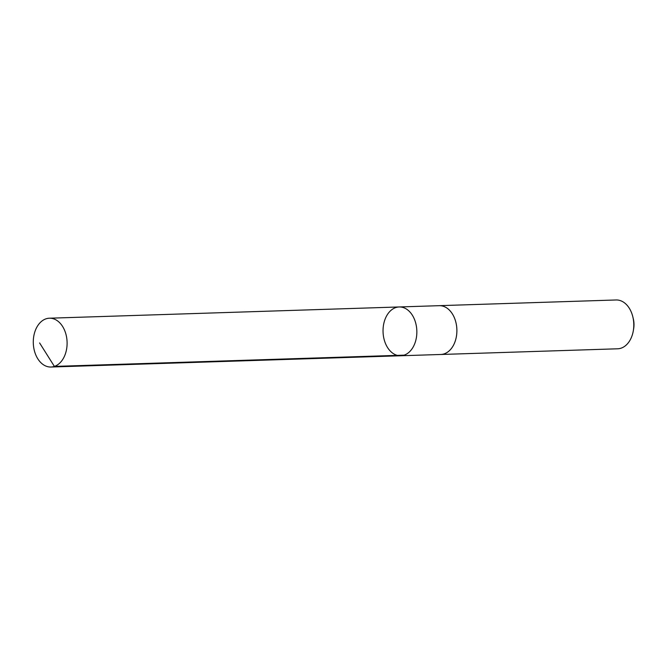 <?xml version="1.0" encoding="UTF-8"?>
<svg xmlns="http://www.w3.org/2000/svg" width="667" height="667" viewBox="0 0 667 667"><rect width="100%" height="100%" fill="white"/><g stroke="black" fill="none" stroke-linecap="round" stroke-linejoin="round"><path stroke-width="1" d="M399.158 306.962L439.194 305.678A24.412 16.9 88.2 0 1 443.705 306.403A24.412 16.9 88.2 0 1 456.82 332.8A24.412 16.9 88.2 0 1 440.77 354.477L400.734 355.761A24.412 16.9 -91.8 0 0 416.833 330.824A24.412 16.9 -91.8 0 0 399.158 306.962A24.412 16.9 -91.8 0 0 383.1 328.639A24.412 16.9 -91.8 0 0 396.223 355.036A24.412 16.9 -91.8 0 0 400.734 355.761A24.412 16.9 -91.8 0 0 416.833 330.824A24.412 16.9 -91.8 0 0 399.158 306.962L49.408 318.209A24.421 16.9 88.2 0 1 53.919 318.943A24.421 16.9 88.2 0 1 67.042 345.348A24.421 16.9 88.2 0 1 50.984 367.025A24.421 16.9 88.2 0 1 46.473 366.3A24.421 16.9 88.2 0 1 33.35 339.887A24.421 16.9 88.2 0 1 49.408 318.209M438.769 305.686A24.421 16.9 88.2 0 1 439.194 305.669A24.421 16.9 88.2 0 1 443.705 306.395A24.421 16.9 88.2 0 1 456.828 332.8A24.421 16.9 88.2 0 1 440.77 354.485A24.421 16.9 88.2 0 1 440.337 354.485M439.194 305.669L616.1 299.975A24.421 16.9 88.2 0 1 620.602 300.7A24.421 16.9 88.2 0 1 632.858 316.942A24.421 16.9 88.2 0 1 633.308 330.782A24.421 16.9 88.2 0 1 617.667 348.791L440.77 354.485M632.858 316.942L633.333 318.926A17.367 12.023 88.2 0 1 633.65 328.773L633.308 330.782M404.135 355.144L54.394 366.408L39.611 342.955M400.734 355.761L50.984 367.025"/></g></svg>
